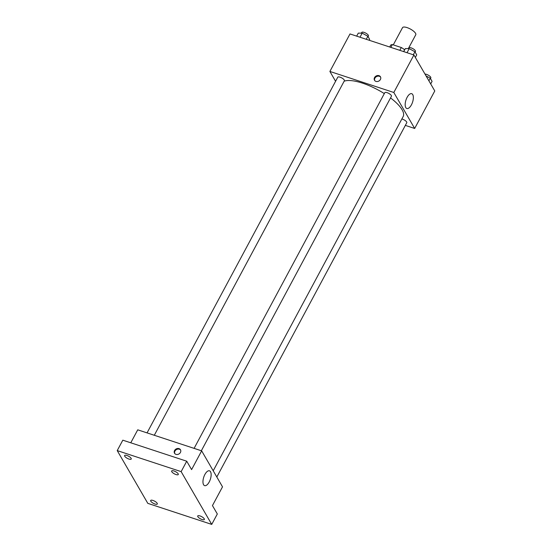 <?xml version="1.0" encoding="UTF-8"?>
<svg xmlns="http://www.w3.org/2000/svg" width="552" height="552" viewBox="0 0 552 552"><rect width="100%" height="100%" fill="white"/><g stroke="black" fill="none" stroke-linecap="round" stroke-linejoin="round"><path stroke-width="0.83" d="M408.328 48.624L415.766 34.748A7.514 2.477 -151.8 0 0 407.059 27.6A7.514 2.477 -151.8 0 0 402.525 27.648L393.279 44.884M403.553 51.571L404.651 49.873M390.844 47.382L392.348 44.574A9.694 3.195 -151.8 0 0 390.706 45.147L389.705 47.01M392.348 44.574L401.318 47.527A9.694 3.195 -151.8 0 1 404.554 49.708M399.807 50.335L401.318 47.527M335.582 81.275L329.889 71.449L349.996 33.941L413.917 54.979L434.776 90.956L414.669 128.464L405.347 125.394M384.316 93.605A35.059 11.557 -151.8 0 0 362.547 83.166A35.059 11.557 -151.8 0 0 344.151 81.199M213.21 470.801L403.174 116.52A35.059 11.557 -151.8 0 0 390.533 97.911M329.889 71.449L393.811 92.481L414.669 128.464M216.812 477.011L406.783 122.71A3.754 1.242 -151.8 0 0 402.436 119.135A3.754 1.242 -151.8 0 0 401.863 118.977M154.298 435.273L344.393 80.751A3.754 1.242 -151.8 0 0 340.039 77.176A3.754 1.242 -151.8 0 0 337.769 77.197L147.053 432.885M194.097 448.369L384.813 92.681A3.754 1.242 28.2 0 1 388.712 93.364A3.754 1.242 28.2 0 1 391.437 96.234L201.342 450.756M393.811 92.481L413.917 54.979M407.1 97.366A7.797 3.464 -71.8 0 1 411.702 93.688A7.797 3.464 -71.8 0 1 412.558 102.182A7.797 3.464 -71.8 0 1 406.831 108.502A7.797 3.464 -71.8 0 1 407.1 97.366M375.94 81.392A3.443 2.87 149.9 0 1 374.497 80.254A3.443 2.87 149.9 0 1 376.043 76.052A3.443 2.87 149.9 0 1 380.459 76.804A3.443 2.87 149.9 0 1 379.776 80.344A3.443 2.87 149.9 0 1 375.94 81.392M374.698 80.544A3.443 2.87 149.9 0 1 376.388 76.652A3.443 2.87 149.9 0 1 380.611 77.121M130.776 442.801L137.731 429.822L201.652 450.853L222.511 486.836L212.451 505.584L217.322 513.981L211.733 524.4L147.812 503.362L117.224 450.598L122.813 440.179L186.728 461.21L191.599 469.607L201.652 450.853M117.224 450.598L181.146 471.629L186.728 461.21M181.146 471.629L211.733 524.4M204.889 474.485A7.797 3.464 -71.8 0 1 209.491 470.815A7.797 3.464 -71.8 0 1 210.346 479.308A7.797 3.464 -71.8 0 1 204.613 485.629A7.797 3.464 -71.8 0 1 204.889 474.485M175.964 454.351A3.443 2.87 149.9 0 1 174.522 453.213A3.443 2.87 149.9 0 1 176.06 449.004A3.443 2.87 149.9 0 1 180.476 449.763A3.443 2.87 149.9 0 1 179.8 453.302A3.443 2.87 149.9 0 1 175.964 454.351M174.722 453.502A3.443 2.87 149.9 0 1 176.412 449.611A3.443 2.87 149.9 0 1 180.635 450.073M197.844 516.672A3.754 1.242 28.2 0 1 197.726 515.947A3.754 1.242 28.2 0 1 200.804 516.237A3.754 1.242 28.2 0 1 204.233 518.776A3.754 1.242 28.2 0 1 204.35 519.501A3.754 1.242 28.2 0 1 201.273 519.218A3.754 1.242 28.2 0 1 197.844 516.672M171.769 471.698A3.754 1.242 28.2 0 1 171.658 470.98A3.754 1.242 28.2 0 1 174.729 471.263A3.754 1.242 28.2 0 1 178.165 473.802A3.754 1.242 28.2 0 1 178.275 474.527A3.754 1.242 28.2 0 1 175.205 474.244A3.754 1.242 28.2 0 1 171.769 471.698M124.724 456.221A3.754 1.242 28.2 0 1 124.614 455.497A3.754 1.242 28.2 0 1 127.684 455.779A3.754 1.242 28.2 0 1 131.121 458.319A3.754 1.242 28.2 0 1 131.231 459.043A3.754 1.242 28.2 0 1 128.161 458.76A3.754 1.242 28.2 0 1 124.724 456.221M150.799 501.195A3.754 1.242 28.2 0 1 150.682 500.471A3.754 1.242 28.2 0 1 153.76 500.754A3.754 1.242 28.2 0 1 157.189 503.293A3.754 1.242 28.2 0 1 157.299 504.017A3.754 1.242 28.2 0 1 154.229 503.734A3.754 1.242 28.2 0 1 150.799 501.195M403.712 51.619L405.334 48.61L409.218 48.624L414.918 51.764L416.726 54.876L415.346 57.442M407.031 52.716L409.218 48.624M413.303 54.779L414.918 51.764M415.104 52.088L415.456 51.433A3.754 1.242 -151.8 0 0 411.102 47.858A3.754 1.242 -151.8 0 0 408.832 47.886L408.439 48.624M426.061 75.928L430.27 78.246L432.078 81.358L430.698 83.925M428.89 80.813L430.27 78.246M430.457 78.563L430.808 77.915A3.754 1.242 -151.8 0 0 426.454 74.341A3.754 1.242 -151.8 0 0 424.978 74.058M356.668 36.142L358.282 33.127L362.174 33.148L367.873 36.28L369.681 39.399L369.212 40.268M359.987 37.232L362.174 33.148M366.259 39.295L367.873 36.28M368.06 36.604L368.412 35.956A3.754 1.242 -151.8 0 0 364.058 32.382A3.754 1.242 -151.8 0 0 361.788 32.402L361.394 33.141"/></g></svg>
